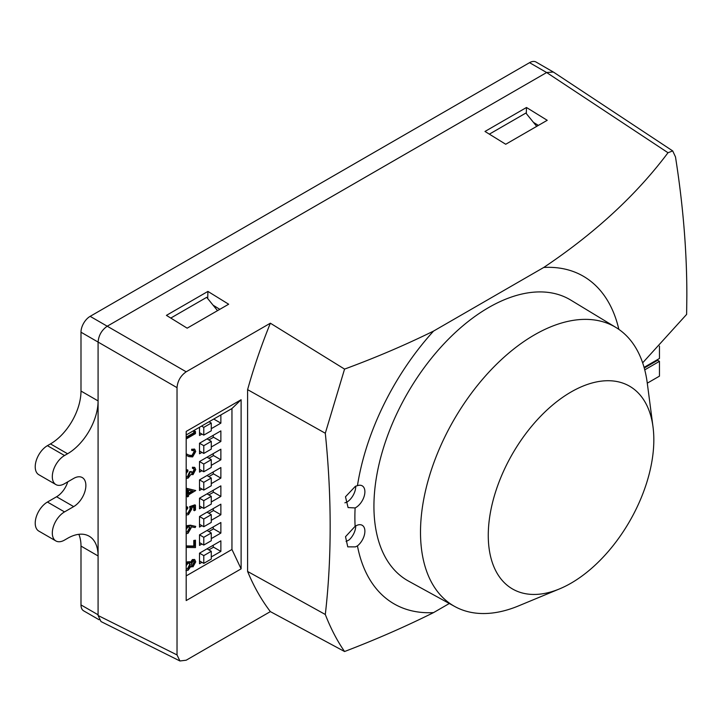 <?xml version="1.0" encoding="UTF-8"?>
<svg xmlns="http://www.w3.org/2000/svg" width="723" height="723" viewBox="0 0 723 723"><rect width="100%" height="100%" fill="white"/><g stroke="black" fill="none" stroke-linecap="round" stroke-linejoin="round"><path stroke-width="1.08" d="M642.657 362.847L686.624 314.397L686.85 295.671C686.886 251.387 683.099 205.133 675.49 156.918L672.697 150.917L668.007 152.734L546.642 72.526A12.942 7.474 120 0 0 546.633 72.535L107.23 326.218L186.182 371.803C180.66 375.662 177.614 380.94 177.027 387.645L98.084 342.069L98.084 400.913A43.154 24.916 -60 0 1 67.564 453.764L64.519 455.526A17.262 9.968 120 0 0 53.24 470.736A17.262 9.968 120 0 0 55.888 484.573A17.262 9.968 120 0 0 64.519 483.714L73.665 478.427A17.262 9.968 -60 0 1 82.295 477.578A17.262 9.968 -60 0 1 84.943 491.405A17.262 9.968 -60 0 1 73.665 506.615L64.519 511.902A17.262 9.968 120 0 0 53.24 527.112A17.262 9.968 120 0 0 55.888 540.949A17.262 9.968 120 0 0 64.519 540.09L67.564 538.328A43.154 24.916 -60 0 1 89.146 536.195A43.154 24.916 -60 0 1 98.084 555.951L98.084 614.785L80.994 604.925A12.942 7.474 -60 0 0 83.669 610.854L99.096 619.756M98.084 342.069L80.994 332.209A12.942 7.474 -60 0 1 90.149 316.349L107.23 326.218C101.708 330.077 98.662 335.355 98.084 342.069L98.084 615.499L177.027 654.93L179.937 660.976L186.182 660.207L270.357 611.613A401.057 231.55 120 0 1 247.6 571.45L247.6 389.643L325.305 433.249L344.564 369.101C375.707 357.632 405.377 344.961 433.565 331.071A189.182 109.227 120 0 0 357.451 485.666L355.409 486.281L345.486 496.782L348.079 507.573L355.12 507.935A189.182 109.227 120 0 0 354.885 517.261A189.182 109.227 120 0 0 355.12 526.308L345.522 536.701L347.763 546.85L355.409 546.886L357.451 545.892A12.942 7.474 120 0 0 364.482 534.559A12.942 7.474 120 0 0 362.205 525.287A12.942 7.474 120 0 0 355.734 525.928A12.942 7.474 120 0 0 355.12 526.308M672.697 150.917L553.33 72.02L546.642 72.526L529.552 62.666A12.942 7.474 -60 0 1 536.023 62.024L552.932 71.794M537.478 125.919L537.478 124.853M78.834 534.315A43.154 24.916 -60 0 1 80.994 546.082L80.994 604.925M67.763 481.834A17.262 9.968 -60 0 1 56.584 496.755L47.429 502.042A17.262 9.968 120 0 0 36.15 517.252A17.262 9.968 120 0 0 38.798 531.08L55.888 540.949M80.994 332.209L80.994 391.053A43.154 24.916 -60 0 1 50.474 443.904L47.429 445.666A17.262 9.968 120 0 0 36.15 460.876A17.262 9.968 120 0 0 38.798 474.704L55.888 484.573M529.552 62.666L90.149 316.349M489.354 134.144L525.883 113.05L536.701 126.371M170.782 318.066L206.706 297.325L217.524 310.646M659.466 346.1L659.466 358.481L644.076 367.374M644.256 368.016L657.641 360.289L659.466 361.346L644.744 369.851M657.641 360.289L657.641 359.539M647.284 383.172L659.466 376.141L659.466 361.346M186.326 569.091L187.483 568.838L189.661 564.654L189.155 563.018M186.182 568.884L187.483 568.838M188.088 569.191L190.276 565.006L189.48 563.145L187.989 563.262L186.182 565.666M190.276 565.006L189.661 564.654M191.667 565.531L192.463 565.35L194.053 562.051L193.719 560.768M193.068 565.702L194.668 562.404L194.044 560.876L193.05 560.958L191.342 564.365L191.938 565.775L193.068 565.702L192.463 565.35M194.668 562.404L194.053 562.051M186.182 563.922L188.025 562.169L190.004 561.961L190.863 562.892L193.068 559.873L194.83 559.747L195.725 561.843L193.032 566.796L190.863 566.353L188.107 570.257L185.956 570.592M186.182 562.819L187.411 561.816L189.697 561.834M188.025 562.169L187.411 561.816M190.257 562.539L192.454 559.521L194.505 559.611M193.068 559.873L192.454 559.521M190.845 566.606L191.459 566.959L190.863 566.353M186.182 545.919L193.791 546.028L193.791 540.47L195.463 540.208L195.463 547.582L186.182 547.447M186.182 546.263L194.397 546.38L194.397 540.822L195.463 540.208M194.397 546.38L193.791 546.028M194.397 540.822L193.791 540.47M186.281 532.155L187.329 531.911L189.399 528.016L189.065 526.769M186.182 532.038L187.329 531.911M187.944 532.264L190.004 528.368L189.39 526.886L187.944 527.04L186.182 529.299M190.004 528.368L189.399 528.016M186.182 527.6L187.98 525.946L190.989 525.549L195.725 526.389L190.384 525.196L187.365 525.594L186.182 526.534M195.725 526.389L195.165 527.537L190.971 526.796L191.071 527.98L187.998 533.312L186.182 533.728M187.98 525.946L187.365 525.594M186.182 513.24L188.513 513.502L190.809 509.29L190.276 506.959L195.463 505.196L195.463 510.104L193.791 510.366L193.791 506.859M186.182 507.673L187.14 506.841L187.745 507.194L187.745 508.26L186.182 510.447M186.38 513.493L187.908 513.149L190.194 508.938L189.661 506.606L194.849 504.844L195.463 505.196M186.182 508.748L187.745 507.194M194.397 510.718L194.397 506.651L191.667 507.573L191.866 508.875L188.477 514.604L186.182 515.074M188.513 513.502L187.908 513.149M190.809 509.29L190.194 508.938M190.276 506.959L189.661 506.606M193.05 491.224L188.54 490.257L188.54 493.827L193.05 491.224M188.54 493.122L192.164 491.034M186.182 495.192L187.483 494.442L187.483 488.757L195.725 490.537L186.868 488.405L186.868 494.089L186.182 494.487M195.725 490.537L188.54 494.903L188.54 496.285L187.483 496.9L186.868 495.87M187.483 496.9L187.483 495.517L186.182 496.267M187.483 494.442L186.868 494.089M187.483 488.757L186.868 488.405M191.803 473.393L194.053 469.869L193.728 468.667M186.182 476.701L188.079 477.044L190.276 472.092L191.342 471.477L192.074 473.655L193.032 473.574L194.668 470.221L194.071 468.793L192.454 468.287L192.454 467.212L194.532 467.465M186.182 470.745L187.266 469.742L187.881 470.095L187.881 471.17L186.182 473.547M186.353 476.936L187.465 476.692L189.661 471.739L191.342 471.477M186.182 471.839L187.881 470.095M193.068 468.64L193.068 467.564L194.858 467.6L195.725 469.598L193.032 474.65L190.899 474.487L188.17 478.075L186.182 478.436M193.068 467.564L192.454 467.212M188.079 477.044L187.465 476.692M190.276 472.092L189.661 471.739M193.032 473.574L192.426 473.222M194.668 470.221L194.053 469.869M186.182 453.791L188.766 455.092L191.947 455.526L194.053 451.712L193.665 450.375M186.182 453.836L189.381 455.445L192.562 455.879L194.668 452.065L193.99 450.492L191.658 450.321L191.658 449.245L194.442 449.182M192.273 450.673L192.273 449.598L194.776 449.326L195.725 451.504L192.643 456.9L188.92 456.629L186.182 455.246M192.273 449.598L191.658 449.245M189.381 455.445L188.766 455.092M192.562 455.879L191.947 455.526M194.668 452.065L194.053 451.712M186.182 437.198L193.791 432.806L193.791 430.962L195.463 431.405L195.463 433.619L186.182 438.978M186.182 437.903L194.397 433.158L194.397 431.315L195.463 431.405M194.397 433.158L193.791 432.806M194.397 431.315L193.791 430.962M211.279 532.978L203.778 537.306L203.778 545.061L211.279 540.723L211.279 532.978L207.013 530.51M203.778 545.061L199.503 542.593M203.778 537.306L199.503 534.839L199.503 545.413L201.943 544.003M211.279 514.649L203.778 518.987L203.778 526.733L211.279 522.404L211.279 514.649L207.013 512.182M203.778 526.733L199.503 524.274M203.778 518.987L199.503 516.52L199.503 527.085L201.943 525.684M211.279 496.33L203.778 500.659L203.778 508.414L211.279 504.085L211.279 496.33L207.013 493.863M203.778 508.414L199.503 505.946M203.778 500.659L199.503 498.201L199.503 508.766L201.943 507.356M211.279 478.011L203.778 482.34L203.778 490.095L211.279 485.757L211.279 478.011L207.013 475.544M203.778 490.095L199.503 487.627M203.778 482.34L199.503 479.873L199.503 490.447L201.943 489.037M211.279 459.683L203.778 464.021L203.778 471.767L211.279 467.438L211.279 459.683L207.013 457.216M203.778 471.767L199.503 469.308M203.778 464.021L199.503 461.554L199.503 472.119L201.943 470.718M211.279 441.364L203.778 445.693L203.778 453.448L211.279 449.119L211.279 441.364L207.013 438.897M203.778 453.448L199.503 450.98M203.778 445.693L199.503 443.235L199.503 453.8L201.943 452.39M211.279 551.297L203.778 555.625L203.778 563.38L211.279 559.051L211.279 551.297L207.013 548.829M203.778 563.38L199.503 560.912M203.778 555.625L199.503 553.167L199.503 563.732L201.943 562.322M208.839 549.887L213.258 547.338L213.258 545.223M208.839 531.568L213.258 529.019L213.258 526.904M208.839 513.24L213.258 510.691L213.258 508.576M208.839 494.921L213.258 492.372L213.258 490.257M208.839 476.602L213.258 474.053L213.258 471.938M208.839 458.274L213.258 455.725L213.258 453.61M208.839 439.955L213.258 437.406L213.258 435.291M211.279 423.045L203.778 427.374L203.778 435.129L211.279 430.791L211.279 423.045L209.055 421.753M203.778 435.129L199.503 432.661M203.778 427.374L201.554 426.091M211.279 556.936L220.867 551.405L220.867 540.831L199.503 553.167M213.258 547.013L220.867 551.405M211.279 538.608L220.867 533.077L220.867 522.512L199.503 534.839M213.258 528.685L220.867 533.077M211.279 520.289L220.867 514.758L220.867 504.184L199.503 516.52M213.258 510.366L220.867 514.758M211.279 501.97L220.867 496.439L220.867 485.865L199.503 498.201M213.258 492.047L220.867 496.439M211.279 483.642L220.867 478.111L220.867 467.546L199.503 479.873M213.258 473.719L220.867 478.111M211.279 465.323L220.867 459.792L220.867 449.218L199.503 461.554M213.258 455.4L220.867 459.792M211.279 447.004L220.867 441.473L220.867 430.899L199.503 443.235M213.258 437.081L220.867 441.473M199.503 427.275L199.503 435.481L201.943 434.071M211.279 428.676L220.867 423.145L220.867 414.939M213.755 419.042L220.867 423.145M270.357 611.613L344.564 651.522C337.135 640.768 330.718 628.423 325.305 614.487C328.576 586.1 330.185 556.8 330.158 526.57C330.185 496.385 328.576 465.278 325.305 433.249M346.082 541.5L349.137 539.891A12.942 7.474 120 0 0 355.734 525.928M344.88 502.819L346.832 502.178A12.942 7.474 120 0 0 355.725 486.154M355.12 507.935A12.942 7.474 120 0 0 355.734 507.609A12.942 7.474 120 0 0 364.193 496.204A12.942 7.474 120 0 0 362.205 485.829A12.942 7.474 120 0 0 357.451 485.666M228.658 304.22L187.158 328.179L166.417 315.373L207.917 291.414L228.658 304.22M207.7 298.545L207.917 291.414M213.086 305.178L219.801 309.327M526.489 107.492L484.988 131.45L505.72 144.257L547.221 120.298L526.489 107.492L526.299 113.556M538.373 125.404L533.447 122.368M241.111 568.856L241.111 399.729L186.182 431.441L186.182 600.569L241.111 568.856L231.956 549.48L186.182 575.906M186.182 434.966L231.956 408.54L231.956 549.48M241.111 399.729L231.956 408.54M179.937 660.976L100.985 621.545L98.084 615.499M325.305 614.487L247.6 571.45M186.182 371.803L270.357 323.199A401.057 231.55 120 0 0 247.6 389.643M270.357 323.199L344.564 369.101M177.027 654.93L177.027 387.645M344.564 651.522C375.707 639.62 405.377 626.642 433.565 612.598L449.308 603.506M357.451 545.892A189.182 109.227 120 0 0 433.565 612.598M546.642 72.526L107.23 326.218M668.007 152.734C636.403 194.885 594.984 233.122 543.75 267.456L433.565 331.071M618.852 329.363A189.182 109.227 120 0 0 543.75 267.456M559.512 588.902L518.563 605.892A161.13 93.023 -60 0 1 454.875 606.561A161.13 93.023 -60 0 1 428.911 477.786A161.13 93.023 -60 0 1 534.433 334.894A161.13 93.023 -60 0 1 615.987 327.501A161.13 93.023 -60 0 1 647.257 382.982L653.023 426.95A117.072 67.591 120 0 0 571.043 392.002A117.072 67.591 120 0 0 488.468 528.594A117.072 67.591 120 0 0 559.512 588.902A117.072 67.591 120 0 0 571.043 583.181A117.072 67.591 120 0 0 653.023 426.95M615.987 327.501L570.781 300.099A162.259 93.683 120 0 0 488.658 307.546A162.259 93.683 120 0 0 382.395 451.441A162.259 93.683 120 0 0 408.54 581.111L454.875 606.561M98.084 555.951L80.994 546.082M64.519 511.902L47.429 502.042M73.665 506.615L56.584 496.755M64.519 455.526L47.429 445.666M67.564 453.764L50.474 443.904M98.084 400.913L80.994 391.053M190.989 525.549L190.384 525.196M189.399 561.608L190.004 561.961M194.225 559.394L194.83 559.747M194.243 467.248L194.858 467.6M194.162 448.974L194.776 449.326"/></g></svg>
